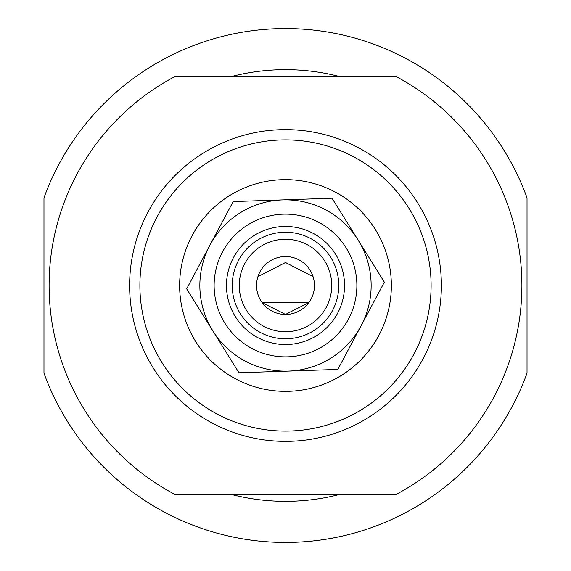 <?xml version="1.0" encoding="UTF-8"?>
<svg xmlns="http://www.w3.org/2000/svg" width="571" height="571" viewBox="0 0 571 571"><rect width="100%" height="100%" fill="white"/><g stroke="black" fill="none" stroke-linecap="round" stroke-linejoin="round"><path stroke-width="0.86" d="M527.033 373.163L527.033 197.837A256.95 256.95 0 0 0 43.967 197.837L43.967 373.163A256.95 256.95 0 0 0 527.033 373.163M231.548 494.486A215.838 215.838 0 0 0 339.452 494.486M339.452 76.514A215.838 215.838 0 0 0 231.548 76.514M262.16 302.63L285.5 314.45A28.95 28.95 0 0 1 260.426 271.025A28.95 28.95 0 0 1 310.574 271.025A28.95 28.95 0 0 1 285.5 314.45L308.84 302.63L262.16 302.63M313.058 276.635L285.5 262.517L257.942 276.635M192.998 494.486L378.002 494.486M395.988 76.514L175.011 76.514A236.394 236.394 0 0 0 175.011 494.486L395.988 494.486A236.394 236.394 0 0 0 395.988 76.514M285.5 441.383A155.883 155.883 0 0 0 420.499 207.559A155.883 155.883 0 0 0 150.501 207.559A155.883 155.883 0 0 0 285.5 441.383M285.5 431.105A145.605 145.605 0 0 1 159.402 212.697A145.605 145.605 0 0 1 411.598 212.697A145.605 145.605 0 0 1 285.5 431.105M285.5 391.363A105.863 105.863 0 0 0 377.181 232.568A105.863 105.863 0 0 0 193.819 232.568A105.863 105.863 0 0 0 285.5 391.363M285.5 338.774A53.274 53.274 0 0 0 331.637 258.863A53.274 53.274 0 0 0 239.363 258.863A53.274 53.274 0 0 0 285.5 338.774M285.5 331.751A46.251 46.251 0 0 0 325.556 262.375A46.251 46.251 0 0 0 245.444 262.375A46.251 46.251 0 0 0 285.5 331.751M344.506 283.501A59.034 59.034 0 0 0 254.266 235.402A59.034 59.034 0 0 0 257.728 337.597A59.034 59.034 0 0 0 344.506 283.501M358.181 240.191A85.65 85.65 0 0 1 288.398 371.1A85.65 85.65 0 0 1 209.921 245.209A85.65 85.65 0 0 1 358.181 240.191L384.34 282.153L337.818 369.43L238.978 372.77L186.66 288.847L233.182 201.57L332.022 198.23L358.181 240.191M356.832 283.088A71.375 71.375 0 0 1 251.925 348.481A71.375 71.375 0 0 1 247.743 224.931A71.375 71.375 0 0 1 356.832 283.088"/></g></svg>
